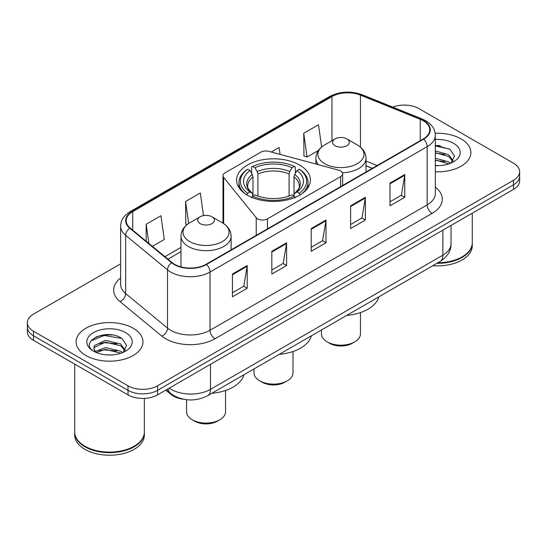 <?xml version="1.0" encoding="UTF-8"?>
<svg xmlns="http://www.w3.org/2000/svg" width="547" height="547" viewBox="0 0 547 547"><rect width="100%" height="100%" fill="white"/><g stroke="black" fill="none" stroke-linecap="round" stroke-linejoin="round"><path stroke-width="0.82" d="M340.603 170.951A6.961 4.02 0 0 0 338.62 170.144L268.775 151.341A6.961 4.02 0 0 0 260.912 152.141L225.036 172.859A6.961 4.02 0 0 0 222.998 175.696A6.961 4.02 0 0 0 223.648 177.399L256.215 217.72A6.961 4.02 0 0 0 267.449 218.868L340.603 176.633A6.961 4.02 0 0 0 342.641 173.789A6.961 4.02 0 0 0 340.603 170.951M299.599 165.057A36.902 21.306 0 0 0 259.374 160.442A36.902 21.306 0 0 0 236.598 180.127A36.902 21.306 0 0 0 247.401 195.19A36.902 21.306 0 0 0 287.626 199.812A36.902 21.306 0 0 0 310.402 180.127A36.902 21.306 0 0 0 299.599 165.057M372.261 168.36L366.025 165.837M183.936 399.317A20.889 12.061 180 0 1 170.972 394.414L165.782 390.134M112.326 334.969A27.856 16.082 0 0 0 96.026 336.911M440.246 145.646A27.856 16.082 0 0 0 435.33 145.618M120.634 263.839L33.47 314.156A20.889 12.061 0 0 0 27.35 322.689L27.35 331.783A20.889 12.061 0 0 0 33.47 340.309L128.005 394.893A20.889 12.061 0 0 0 157.55 394.893L513.53 189.365A20.889 12.061 0 0 0 519.65 180.838L519.65 176.291A20.889 12.061 0 0 1 513.53 184.818A20.889 12.061 0 0 0 519.65 176.291L519.65 171.737A20.889 12.061 0 0 0 513.53 163.211L418.995 108.634A20.889 12.061 0 0 0 392.719 107.096M27.35 322.689A20.889 12.061 0 0 0 33.47 331.215L128.005 385.792A20.889 12.061 0 0 0 157.55 385.792L157.55 390.346L513.53 184.818L157.55 390.346A20.889 12.061 0 0 1 128.005 390.346A20.889 12.061 0 0 0 157.55 390.346L157.55 394.893M33.47 331.215L33.47 335.762L128.005 390.346L33.47 335.762A20.889 12.061 0 0 1 27.35 327.236A20.889 12.061 0 0 0 33.47 335.762L33.47 340.309M461.094 138.911A33.422 19.295 0 0 0 435.186 133.297A33.422 19.295 0 0 1 461.094 138.911A33.422 19.295 0 0 1 470.885 152.551A33.422 19.295 0 0 0 461.094 138.911M133.174 328.227A33.422 19.295 0 0 0 96.751 324.05A33.422 19.295 0 0 0 76.115 341.875A33.422 19.295 0 0 0 85.906 355.523A33.422 19.295 0 0 0 122.33 359.7A33.422 19.295 0 0 0 142.965 341.875A33.422 19.295 0 0 0 133.174 328.227A33.422 19.295 0 0 0 96.751 324.05A33.422 19.295 0 0 0 76.115 341.875A33.422 19.295 0 0 0 85.906 355.523A33.422 19.295 0 0 0 122.33 359.7A33.422 19.295 0 0 0 142.965 341.875A33.422 19.295 0 0 0 133.174 328.227M423.228 120.743A22.283 12.861 180 0 1 429.757 129.837A22.283 12.861 180 0 1 423.228 138.938L206.096 264.297A22.283 12.861 180 0 1 172.086 262.581L130.234 228.072A22.283 12.861 180 0 1 126.2 220.694A22.283 12.861 180 0 1 132.73 211.593L331.947 96.58A22.283 12.861 180 0 1 360.48 95.137L420.253 119.301A22.283 12.861 180 0 1 423.228 120.743M423.624 120.511A22.837 13.19 0 0 0 420.575 119.034L360.801 94.87A22.837 13.19 0 0 0 331.55 96.347L132.333 211.368A22.837 13.19 0 0 0 129.776 228.256L171.628 262.765A22.837 13.19 0 0 0 206.486 264.522L423.624 139.164A22.837 13.19 0 0 0 423.624 120.511M232.434 274.047L232.434 296.789L247.21 288.262L247.21 265.521L232.434 274.047M232.434 292.754L243.812 286.184L247.148 266.273A5.573 3.214 -120 0 0 247.21 265.521M243.716 286.245L247.21 288.262M271.825 251.305L271.825 274.047L286.594 265.521L286.594 242.779L271.825 251.305M271.825 270.013L283.202 263.449L286.539 243.531A5.573 3.214 -120 0 0 286.594 242.779M283.1 263.504L286.594 265.521M389.997 183.081L389.997 205.822L404.766 197.296L404.766 174.555L389.997 183.081M389.997 201.788L401.375 195.224L404.705 175.307A5.573 3.214 -120 0 0 404.766 174.555M401.272 195.279L404.766 197.296M350.606 205.822L350.606 228.564L365.375 220.038L365.375 197.296L350.606 205.822M350.606 224.53L361.984 217.966L365.314 198.048A5.573 3.214 -120 0 0 365.375 197.296M361.882 218.021L365.375 220.038M311.216 228.564L311.216 251.305L325.985 242.779L325.985 220.038L311.216 228.564M311.216 247.271L322.593 240.707L325.93 220.79A5.573 3.214 -120 0 0 325.985 220.038M322.491 240.762L325.985 242.779M435.33 171.813A33.422 19.295 0 0 0 470.885 152.551A33.422 19.295 0 0 1 435.33 171.813M157.55 385.792L513.53 180.271A20.889 12.061 0 0 0 519.65 171.737M152.394 246.341L164.278 239.477L160.941 215.716L146.172 224.243L146.172 241.213M280.078 154.384L279.114 147.492L271.278 152.018M321.629 147.006L318.504 124.75L303.729 133.277L303.968 155.881M203.511 215.614L200.332 192.975L185.563 201.501L185.802 224.106M303.729 133.277L307.065 157.037L318.409 150.493M307.065 157.037L303.729 155.792M187.095 224.591L185.563 224.017M185.563 201.501L188.647 223.47M146.172 224.243L148.866 243.436M437.887 262.765A34.817 20.102 0 0 0 462.078 256.878A34.817 20.102 0 0 0 472.273 242.67L472.273 213.186M437.737 262.847A34.468 19.897 0 0 0 461.832 257.022A34.468 19.897 0 0 0 461.955 256.953M436.903 263.333A34.817 20.102 0 0 0 472.273 243.237A34.817 20.102 0 0 0 472.273 242.95M432.78 265.712A34.817 20.102 0 0 0 472.273 245.794L472.273 243.237M435.33 165.406L438.961 165.632M435.33 158.186L448.588 161.83L450.434 163.307M435.33 159.991L448.923 163.868M435.33 150.965L448.588 154.61L453.114 160.859M435.33 152.77L448.588 156.415L452.759 161.324M435.33 165.604A22.707 13.107 0 0 0 453.518 161.823A22.707 13.107 0 0 0 453.518 143.287A22.707 13.107 0 0 0 435.33 139.499M450.967 163.088L454.523 156.107L450.024 149.324L435.33 145.263M435.33 145.96L449.716 149.119M435.33 153.181L444.69 154.425M435.33 160.401L444.69 161.645M254.006 368.931L254.006 372.863A19.494 11.255 0 0 0 259.716 380.821L262.177 382.244A16.013 9.244 0 0 0 284.823 382.244L287.284 380.821A19.494 11.255 0 0 0 292.994 372.863L292.994 351.53M262.177 382.244L259.716 380.821A19.494 11.255 0 0 0 287.284 380.821M246.738 195.005L247.729 193.296A33.148 19.138 0 0 1 247.729 169.228L250.006 170.541A29.941 17.285 0 0 0 250.006 191.983L252.263 193.262L252.987 195.949M252.987 194.848L252.987 176.852L252.263 174.418L250.006 170.541M251.668 173.392L251.668 166.951L252.652 166.384A33.148 19.138 0 0 1 294.348 166.384L292.064 167.703A29.941 17.285 0 0 0 254.936 167.703L257.186 171.58L257.91 174.008L257.91 196.024M289.089 196.024L289.089 174.008L289.814 171.58L292.064 167.703M279.243 354.353A38.297 22.112 0 0 0 311.366 335.81M247.729 169.228L246.738 169.796A34.536 19.938 0 0 0 238.964 182.397A34.536 19.938 0 0 0 244.994 193.659M294.348 166.384L295.332 166.951L295.332 173.392M251.668 197.85L252.652 196.141A33.148 19.138 0 0 0 294.348 196.141L295.332 197.85M252.652 196.141L254.936 194.828A29.941 17.285 0 0 0 292.064 194.828L294.348 196.141M250.006 191.983L247.729 193.296M254.936 167.703L252.652 166.384M252.263 174.418A26.782 15.466 0 0 0 252.263 193.262L252.386 193.344C248.584 189.665 247.032 187.17 247.736 185.85A25.764 14.872 0 0 1 252.987 176.852M302.006 193.659A34.536 19.938 0 0 0 308.036 182.397A34.536 19.938 0 0 0 300.262 169.796L299.271 169.228A33.148 19.138 0 0 1 299.271 193.296L300.262 195.005M299.271 193.296L296.994 191.983A29.941 17.285 0 0 0 296.994 170.541L299.271 169.228M296.994 170.541L294.737 174.418L294.012 176.852L294.012 194.848L294.737 193.262L296.994 191.983M294.012 176.852A25.764 14.872 0 0 1 299.264 185.85C299.968 187.177 298.416 189.672 294.614 193.344L294.737 193.262A26.782 15.466 0 0 0 294.737 174.418M294.012 195.949L294.012 194.848M321.458 329.985L321.458 333.916A19.494 11.255 0 0 0 327.168 341.875L329.629 343.297A16.013 9.244 0 0 0 352.282 343.297L354.743 341.875A19.494 11.255 0 0 0 360.452 333.916L360.452 312.583M329.629 343.297L327.168 341.875A19.494 11.255 0 0 0 354.743 341.875M342.415 172.763A25.066 14.475 0 0 0 366.025 158.315C365.84 152.736 362.907 148.264 357.239 144.893L346.866 138.904A8.355 4.827 0 0 0 335.044 138.904A8.355 4.827 0 0 0 335.044 145.728A8.355 4.827 0 0 0 346.866 145.728A8.355 4.827 0 0 0 346.866 138.904L357.239 144.893A23.029 13.292 0 0 1 357.239 163.697A23.029 13.292 0 0 1 324.672 163.697A23.029 13.292 0 0 1 324.672 144.893C319.004 148.264 316.07 152.736 315.886 158.315A25.066 14.475 0 0 0 318.477 164.722M346.695 315.414A38.297 22.112 0 0 0 378.818 296.864M186.548 399.707L186.548 411.809A19.494 11.255 0 0 0 192.257 419.768L194.718 421.19A16.013 9.244 0 0 0 217.371 421.19L219.832 419.768A19.494 11.255 0 0 0 225.542 411.809L225.542 390.469M194.718 421.19L192.257 419.768A19.494 11.255 0 0 0 219.832 419.768M200.134 223.62A8.355 4.827 0 0 0 211.956 223.62A8.355 4.827 0 0 0 211.956 216.797L222.328 222.786A23.029 13.292 0 0 1 222.328 241.589A23.029 13.292 0 0 1 189.761 241.589A23.029 13.292 0 0 1 189.761 222.786C184.093 226.157 181.16 230.629 180.975 236.208A25.066 14.475 0 0 0 188.318 246.444A25.066 14.475 0 0 0 215.641 249.576A25.066 14.475 0 0 0 231.114 236.208C230.93 230.629 227.996 226.157 222.328 222.786L211.956 216.797A8.355 4.827 0 0 0 200.134 216.797A8.355 4.827 0 0 0 200.134 223.62M211.792 393.3A38.297 22.112 0 0 0 243.907 374.757M134.036 446.277A34.468 19.897 0 0 1 133.912 446.345A34.468 19.897 0 0 1 85.168 446.345L84.922 446.202A34.817 20.102 0 0 0 134.159 446.202A34.817 20.102 0 0 0 144.353 431.986L144.353 398.387M74.727 432.274A34.817 20.102 0 0 0 74.727 432.561A34.817 20.102 0 0 0 84.922 446.769A34.817 20.102 0 0 0 122.863 451.131A34.817 20.102 0 0 0 144.353 432.561A34.817 20.102 0 0 0 144.353 432.274M74.727 432.561L74.727 435.118A34.817 20.102 0 0 0 84.922 449.333A34.817 20.102 0 0 0 122.863 453.689A34.817 20.102 0 0 0 144.353 435.118L144.353 432.561M105.735 354.798L111.041 354.955M95.328 351.468L105.468 347.598L120.668 351.153L122.514 352.63M96.258 352.439L105.468 349.403L121.003 353.191M95.486 352.172L93.858 348.357A15.74 9.087 0 0 0 96.402 352.562M93.858 348.357L94.337 345.601L105.468 340.378L120.668 343.933L125.195 350.183M93.899 348.576L94.337 347.407L105.468 342.183L120.668 345.738L124.839 350.648M123.048 352.412L126.603 345.424L122.104 338.648C106.18 327.195 77.865 342.285 94.214 351.536L94.296 351.591M125.591 332.603A22.707 13.107 0 0 0 93.482 332.603A22.707 13.107 0 0 0 93.482 351.147A22.707 13.107 0 0 0 125.591 351.147A22.707 13.107 0 0 0 125.591 332.603M74.727 364.131L74.727 431.986A34.817 20.102 0 0 0 84.922 446.202L85.168 446.345M90.898 340.925L104.224 335.455L121.796 338.443M99.226 343.584L104.224 342.675L116.771 343.748M99.226 350.805L104.224 349.895L116.771 350.969M95.24 351.352L95.622 351.174M170.972 393.703L170.972 394.414M223.648 177.399L223.648 223.607M256.215 217.72L256.215 235.36M267.449 218.868L267.449 228.872M340.603 176.633L340.603 186.636M169.214 388.151A27.856 16.082 0 0 0 171.088 389.348A27.856 16.082 0 0 0 210.479 389.348L442.879 255.175A27.856 16.082 0 0 0 451.036 243.805C451.241 250.717 447.555 256.632 439.993 261.548L207.593 395.727A13.928 8.041 60 0 0 210.479 389.348L210.479 364.329M442.879 230.157L442.879 255.175A13.928 8.041 60 0 1 439.993 261.548M168.086 388.808A13.928 9.313 129.5 0 0 170.514 393.334L166.281 389.847M513.53 189.365L513.53 180.271M128.005 394.893L128.005 385.792M435.33 187.142A34.817 20.102 180 0 1 432.096 213.412L214.957 338.778A6.961 4.02 60 0 1 210.034 330.251L427.173 204.886A27.856 16.082 0 0 0 435.33 193.515L435.33 135.294A27.856 16.082 180 0 1 427.173 146.664A6.961 4.02 -120 0 0 423.624 139.164M214.957 338.778A34.817 20.102 180 0 1 165.72 338.778A34.817 20.102 180 0 1 161.816 336.09L119.964 301.582A34.817 20.102 180 0 1 120.634 277.992M170.643 330.251A27.856 16.082 0 0 0 210.034 330.251L210.034 272.03A27.856 16.082 180 0 1 167.526 269.883L125.666 235.374A27.856 16.082 180 0 1 120.634 226.15L120.634 284.372A27.856 16.082 0 0 0 125.666 293.589L167.526 328.104A27.856 16.082 0 0 0 170.643 330.251M435.33 135.294C434.879 130.507 434.434 126.528 425.73 120.737L422.065 118.959A6.961 3.261 112 0 0 420.575 119.034M422.065 118.959L362.292 94.795C350.757 90.713 339.81 91.308 329.451 96.573A6.961 4.02 60 0 1 331.55 96.347M132.333 211.368A6.961 4.02 -120 0 0 130.234 211.593C121.79 217.132 121.017 221.296 120.634 226.15M129.776 228.256A6.961 4.656 129.5 0 0 125.666 235.374L125.666 293.589A6.961 4.656 -50.5 0 1 119.964 301.582M362.292 94.795A6.961 3.261 112 0 0 360.801 94.87M171.628 262.765A6.961 4.656 129.5 0 0 167.526 269.883L167.526 328.104A6.961 4.656 -50.5 0 1 161.816 336.09M206.486 264.522A6.961 4.02 60 0 1 210.034 272.03L427.173 146.664L427.173 204.886A6.961 4.02 60 0 0 432.096 213.412M132.73 211.593L132.73 230.13M420.253 119.301L420.253 140.654M360.48 95.137L360.48 147.177M377.136 165.55L366.025 161.05M331.947 96.58L331.947 140.695M180.975 247.415L164.934 256.68M311.216 229.289L325.93 220.79M350.606 206.547L365.314 198.048M389.997 183.806L404.705 175.307M271.825 252.03L286.539 243.531M232.434 274.772L247.148 266.273M289.089 174.008A25.764 14.872 0 0 0 257.91 174.008M289.814 171.58A26.782 15.466 0 0 0 257.186 171.58M222.998 175.696L222.998 223.183M342.641 173.789L342.641 185.46M207.593 395.727C196.387 401.354 185.18 401.354 173.973 395.727L170.514 393.334M451.036 243.805L451.036 225.446M329.451 96.573L130.234 211.593M180.975 251.654L167.956 259.175M372.363 168.305L366.025 165.741M238.964 187.635L238.964 182.397M308.036 187.635L308.036 182.397M366.025 171.963L366.025 158.315M315.886 164.025L315.886 158.315M335.044 138.904L324.672 144.893M231.114 249.856L231.114 236.208M180.975 266.874L180.975 236.208M200.134 216.797L189.761 222.786"/></g></svg>
